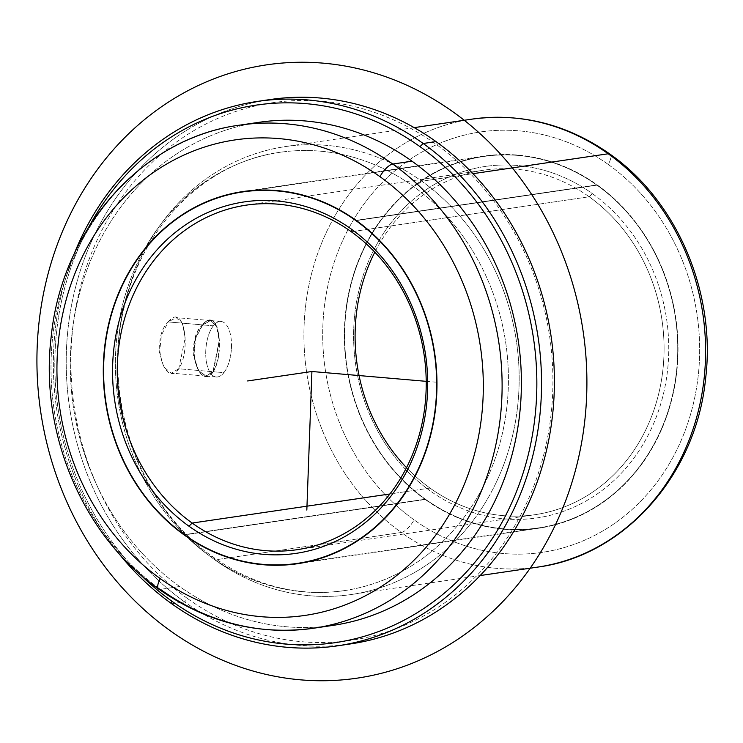 <?xml version="1.0" encoding="UTF-8"?>
<svg xmlns="http://www.w3.org/2000/svg" width="743" height="743" viewBox="0 0 743 743"><rect width="100%" height="100%" fill="white"/><g stroke="black" fill="none" stroke-linecap="round" stroke-linejoin="round"><path stroke-width="0.56" stroke-dasharray="3.71 2.79" d="M202.412 324.877L210.473 320.567L216.696 326.53L219.148 340.907L212.953 371.704L178.757 368.769L185.174 337.991L182.564 323.595L176.202 317.614L168.215 321.933L202.412 324.877C183.215 342.365 199.626 392.583 212.953 371.704C224.757 353.584 218.823 304.268 202.412 324.877L168.215 321.933C184.357 301.305 191.192 350.687 178.757 368.769C165.16 389.611 149.64 339.486 168.215 321.933L161.37 335.242L159.559 352.516L163.711 367.042L171.429 373.135L178.757 368.769L212.953 371.704L205.7 376.088L197.842 369.986L193.533 355.442L195.381 338.158L202.412 324.877M425.237 499.491L184.654 534.886L425.237 499.491A188.072 166.358 -98.4 0 0 538.554 528.245A188.072 166.358 -98.4 0 0 675.09 383.778A188.072 166.358 -98.4 0 0 597.131 184.877A188.072 166.358 -98.4 0 0 483.804 156.114A188.072 166.358 -98.4 0 0 347.278 300.581A188.072 166.358 -98.4 0 0 425.237 499.491A188.072 166.358 81.6 0 1 368.166 239.896A188.072 166.358 81.6 0 1 597.131 184.877L356.073 220.346L597.131 184.877A188.072 166.358 81.6 0 1 654.193 444.463A188.072 166.358 81.6 0 1 425.237 499.491M608.266 164.482A212.452 187.923 -98.4 0 0 349.628 226.643A212.452 187.923 -98.4 0 0 414.092 519.877A212.452 187.923 -98.4 0 0 672.731 457.725A212.452 187.923 -98.4 0 0 608.266 164.482A13.931 4.941 125.6 0 0 609.947 154.098A13.931 4.941 -54.4 0 1 608.266 164.482A212.452 187.923 81.6 0 1 672.731 457.725A212.452 187.923 81.6 0 1 414.092 519.877A212.452 187.923 81.6 0 1 349.628 226.643A212.452 187.923 81.6 0 1 608.266 164.482M471.805 119.159A226.383 200.248 -98.4 0 0 307.463 293.058A226.383 200.248 -98.4 0 0 401.304 532.48A13.931 4.941 125.6 0 0 414.092 519.877A13.931 4.941 -54.4 0 1 401.304 532.48A226.383 200.248 -98.4 0 0 537.709 567.095A226.383 200.248 81.6 0 1 401.304 532.48L214.885 559.906A226.383 200.248 -98.4 0 0 351.29 594.521A226.383 200.248 -98.4 0 0 515.633 420.622A226.383 200.248 -98.4 0 0 421.792 181.208L472.975 173.676L421.792 181.208A226.383 200.248 81.6 0 1 490.482 493.668A226.383 200.248 81.6 0 1 214.885 559.906A22.336 7.932 125.6 0 0 213.473 557.287A22.336 7.932 125.6 0 0 210.687 556.767A221.507 195.938 -98.4 0 0 344.158 590.648A221.507 195.938 -98.4 0 0 504.961 420.492A221.507 195.938 -98.4 0 0 413.136 186.233A22.336 7.932 125.6 0 0 421.792 181.208A22.336 7.932 -54.4 0 1 413.136 186.233A221.507 195.938 81.6 0 1 480.35 491.968A221.507 195.938 81.6 0 1 210.687 556.767A221.507 195.938 81.6 0 1 143.473 251.032A221.507 195.938 81.6 0 1 413.136 186.233A221.507 195.938 -98.4 0 0 279.674 152.352A221.507 195.938 -98.4 0 0 118.871 322.508A221.507 195.938 -98.4 0 0 210.687 556.767A22.336 7.932 -54.4 0 1 213.473 557.287A22.336 7.932 -54.4 0 1 214.885 559.906A226.383 200.248 81.6 0 1 146.195 247.438A226.383 200.248 81.6 0 1 421.792 181.208A226.383 200.248 -98.4 0 0 285.386 146.585A226.383 200.248 -98.4 0 0 121.044 320.484A226.383 200.248 -98.4 0 0 214.885 559.906L401.304 532.48A226.383 200.248 81.6 0 1 307.463 293.058A226.383 200.248 81.6 0 1 471.805 119.159M187.765 598.719A271.659 240.305 -98.4 0 0 518.484 519.246A271.659 240.305 -98.4 0 0 436.057 144.281A271.659 240.305 -98.4 0 0 105.339 223.754A271.659 240.305 -98.4 0 0 187.765 598.719L184.57 601.867A275.142 243.379 -98.4 0 0 343.916 644.794A275.142 243.379 81.6 0 1 184.57 601.867L187.765 598.719A271.659 240.305 81.6 0 1 105.339 223.754A271.659 240.305 81.6 0 1 436.057 144.281A271.659 240.305 81.6 0 1 518.484 519.246A271.659 240.305 81.6 0 1 187.765 598.719M436.039 141.607L436.057 144.281L436.039 141.607M270.248 99.534A275.142 243.379 -98.4 0 0 70.52 310.88A275.142 243.379 -98.4 0 0 184.57 601.867L171.717 603.762L184.57 601.867A275.142 243.379 81.6 0 1 70.52 310.88A275.142 243.379 81.6 0 1 270.257 99.525M73.715 255.025A275.142 243.379 -98.4 0 0 117.357 551.64A275.142 243.379 81.6 0 1 73.715 255.025M88.742 227.098A271.659 240.305 -98.4 0 0 139.786 574.06A271.659 240.305 81.6 0 1 88.742 227.098M249.23 123.988A254.245 224.897 -98.4 0 0 73.399 323.001A254.245 224.897 -98.4 0 0 179.657 586.515A254.245 224.897 -98.4 0 0 323.177 626.581M332.855 625.402A254.245 224.897 81.6 0 1 179.657 586.515L160.377 589.357L179.657 586.515A254.245 224.897 81.6 0 1 74.263 317.632A254.245 224.897 81.6 0 1 258.833 122.335M313.565 628.234A254.245 224.897 81.6 0 1 160.377 589.357A254.245 224.897 81.6 0 1 54.982 320.465A254.245 224.897 81.6 0 1 239.552 125.168A254.245 224.897 -98.4 0 0 54.982 320.465A254.245 224.897 -98.4 0 0 160.377 589.357A13.931 4.941 -54.4 0 1 158.64 589.032M429.993 488.067L389.899 493.974L429.993 488.067A174.141 154.042 -98.4 0 0 534.923 514.704A174.141 154.042 -98.4 0 0 661.344 380.936A174.141 154.042 -98.4 0 0 589.153 196.765A174.141 154.042 -98.4 0 0 484.222 170.138A174.141 154.042 -98.4 0 0 374.806 252.174A174.141 154.042 81.6 0 1 589.153 196.765L351.318 231.76L589.153 196.765L592.357 193.617A177.623 157.117 -98.4 0 0 376.116 245.58A177.623 157.117 -98.4 0 0 430.011 490.751L429.993 488.067A174.141 154.042 81.6 0 1 406.514 467.653A174.141 154.042 -98.4 0 0 429.993 488.067L430.011 490.751A177.623 157.117 -98.4 0 0 646.252 438.779A177.623 157.117 -98.4 0 0 592.357 193.617L589.153 196.765A174.141 154.042 81.6 0 1 641.998 437.125A174.141 154.042 81.6 0 1 429.993 488.067M596.973 185.165A187.719 166.051 -98.4 0 0 368.435 240.091A187.719 166.051 -98.4 0 0 425.395 499.194A187.719 166.051 -98.4 0 0 653.933 444.277A187.719 166.051 -98.4 0 0 596.973 185.165A187.719 166.051 81.6 0 1 674.783 383.704A187.719 166.051 81.6 0 1 538.508 527.901A187.719 166.051 81.6 0 1 425.395 499.194L184.348 534.663L425.395 499.194A187.719 166.051 81.6 0 1 347.575 300.664A187.719 166.051 81.6 0 1 483.86 156.457A187.719 166.051 81.6 0 1 596.973 185.165L356.389 220.56L596.973 185.165M430.011 490.751A177.623 157.117 81.6 0 1 376.116 245.58A177.623 157.117 81.6 0 1 592.357 193.617A177.623 157.117 81.6 0 1 646.252 438.779A177.623 157.117 81.6 0 1 430.011 490.751M213.269 371.732C199.932 392.61 183.521 342.393 202.728 324.905C219.139 304.296 225.055 353.612 213.269 371.732L223.894 372.652A27.862 12.724 -85.1 0 1 216.232 376.989A27.862 12.724 -85.1 0 1 205.765 351.123A27.862 12.724 -85.1 0 1 213.343 325.815L202.728 324.905L195.697 338.186L193.839 355.47L198.149 370.014L206.015 376.116L213.269 371.732L219.454 340.935L217.002 326.558L210.789 320.595L202.728 324.905L213.343 325.815A27.862 12.724 -85.1 0 1 221.005 321.478A27.862 12.724 -85.1 0 1 231.472 347.343A27.862 12.724 -85.1 0 1 223.894 372.652L213.269 371.732M231.472 347.343A27.862 12.724 94.9 0 0 213.343 325.815A27.862 12.724 94.9 0 0 205.765 351.123A27.862 12.724 94.9 0 0 223.894 372.652A27.862 12.724 94.9 0 0 231.472 347.343M426.222 381.335L435.398 382.125M210.473 320.567L176.202 317.614M242.757 191.583L483.804 156.114M297.506 563.714L538.554 528.245M480.108 575.565L351.29 594.521M344.158 590.648C297.989 596.954 254.431 585.828 213.473 557.287C139.08 506.141 100.361 395.61 125.261 303.098C144.727 222.612 207.891 161.937 279.674 152.352M414.204 127.629L285.386 146.585M205.7 376.088L171.429 373.135M246.388 205.124L484.222 170.138M297.089 549.69L534.923 514.704M307.472 561.894L538.508 527.901M252.815 190.449L483.86 156.457M206.015 376.116L216.232 376.989M210.789 320.595L221.005 321.478"/><path stroke-width="1.11" d="M184.19 534.951A188.072 166.358 81.6 0 1 106.221 336.05A188.072 166.358 81.6 0 1 242.757 191.583A188.072 166.358 81.6 0 1 356.073 220.346A188.072 166.358 81.6 0 1 434.042 419.247A188.072 166.358 81.6 0 1 297.506 563.714A188.072 166.358 81.6 0 1 184.19 534.951L184.654 534.886L184.19 534.951A188.072 166.358 -98.4 0 0 413.145 479.932A188.072 166.358 -98.4 0 0 356.073 220.346A188.072 166.358 -98.4 0 0 127.118 275.365A188.072 166.358 -98.4 0 0 184.19 534.951M480.108 575.565L537.709 567.095A226.383 200.248 -98.4 0 0 702.051 393.196A226.383 200.248 -98.4 0 0 608.211 153.773A226.383 200.248 81.6 0 1 702.051 393.196A226.383 200.248 81.6 0 1 537.709 567.095C624.501 555.81 696.042 474.851 705.562 378.949C716.243 293.113 677.319 201.149 609.947 154.098A13.931 4.941 125.6 0 0 608.211 153.773A226.383 200.248 -98.4 0 0 471.805 119.159A226.383 200.248 81.6 0 1 608.211 153.773A13.931 4.941 -54.4 0 1 609.947 154.098C567.215 124.202 521.168 112.555 471.805 119.159L414.204 127.629M472.975 173.676L608.211 153.773L472.975 173.676M343.916 644.794A275.142 243.379 -98.4 0 0 549.467 436.16A275.142 243.379 -98.4 0 0 436.039 141.607A275.142 243.379 -98.4 0 0 270.248 99.534A275.142 243.379 81.6 0 1 436.039 141.607A275.142 243.379 81.6 0 1 550.099 432.593A275.142 243.379 81.6 0 1 350.352 643.94A275.142 243.379 81.6 0 1 343.916 644.794M171.717 603.762A275.142 243.379 -98.4 0 0 337.498 645.834A275.142 243.379 -98.4 0 0 537.235 434.488A275.142 243.379 -98.4 0 0 423.185 143.492L436.039 141.607L423.185 143.492A275.142 243.379 -98.4 0 0 257.403 101.419A275.142 243.379 -98.4 0 0 73.715 255.025A275.142 243.379 81.6 0 1 423.185 143.492A275.142 243.379 81.6 0 1 506.67 523.267A275.142 243.379 81.6 0 1 171.717 603.762L171.698 601.087A271.659 240.305 -98.4 0 0 502.417 521.605A271.659 240.305 -98.4 0 0 419.99 146.64L423.185 143.492L419.99 146.64A271.659 240.305 -98.4 0 0 88.742 227.098A271.659 240.305 81.6 0 1 419.99 146.64A271.659 240.305 81.6 0 1 502.417 521.605A271.659 240.305 81.6 0 1 171.698 601.087L171.717 603.762A275.142 243.379 81.6 0 1 117.357 551.64A275.142 243.379 -98.4 0 0 171.717 603.762M139.786 574.06A271.659 240.305 -98.4 0 0 171.698 601.087A271.659 240.305 81.6 0 1 139.786 574.06M323.177 626.581A254.245 224.897 -98.4 0 0 516.45 435.444A254.245 224.897 -98.4 0 0 412.031 161.212A254.245 224.897 -98.4 0 0 249.23 123.988M158.64 589.032C82.984 536.214 39.23 432.844 51.23 336.384C61.929 228.658 142.229 137.808 239.552 125.168L258.833 122.335A254.245 224.897 81.6 0 1 412.031 161.212L392.741 164.045A13.931 4.941 125.6 0 0 379.952 176.648A240.314 212.572 -98.4 0 0 87.395 246.955A240.314 212.572 -98.4 0 0 160.312 578.648A13.931 4.941 125.6 0 0 158.64 589.032A13.931 4.941 125.6 0 0 160.377 589.357A254.245 224.897 -98.4 0 0 313.565 628.234A254.245 224.897 -98.4 0 0 498.135 432.937A254.245 224.897 -98.4 0 0 392.741 164.045L412.031 161.212A254.245 224.897 81.6 0 1 517.425 430.095A254.245 224.897 81.6 0 1 332.855 625.402L313.565 628.234C258.23 635.636 206.582 622.569 158.64 589.032A13.931 4.941 -54.4 0 1 160.312 578.648A240.314 212.572 -98.4 0 0 452.868 508.342A240.314 212.572 -98.4 0 0 379.952 176.648A13.931 4.941 -54.4 0 1 392.741 164.045A254.245 224.897 -98.4 0 0 239.552 125.168A254.245 224.897 81.6 0 1 392.741 164.045A254.245 224.897 81.6 0 1 498.135 432.937A254.245 224.897 81.6 0 1 313.565 628.234M160.312 578.648A240.314 212.572 81.6 0 1 87.395 246.955A240.314 212.572 81.6 0 1 379.952 176.648A240.314 212.572 81.6 0 1 452.868 508.342A240.314 212.572 81.6 0 1 160.312 578.648M184.348 534.663A187.719 166.051 81.6 0 1 127.378 275.551A187.719 166.051 81.6 0 1 355.916 220.634A187.719 166.051 81.6 0 1 412.876 479.737A187.719 166.051 81.6 0 1 184.348 534.663A187.719 166.051 -98.4 0 0 297.46 563.37A187.719 166.051 -98.4 0 0 433.736 419.163A187.719 166.051 -98.4 0 0 355.916 220.634L356.389 220.56L355.916 220.634A187.719 166.051 -98.4 0 0 242.803 191.926A187.719 166.051 -98.4 0 0 106.528 336.124A187.719 166.051 -98.4 0 0 184.348 534.663M351.3 229.076A177.623 157.117 -98.4 0 0 135.059 281.049A177.623 157.117 -98.4 0 0 188.963 526.211A177.623 157.117 -98.4 0 0 405.195 474.248A177.623 157.117 -98.4 0 0 351.3 229.076L351.318 231.76A174.141 154.042 -98.4 0 0 139.322 282.702A174.141 154.042 -98.4 0 0 192.158 523.063L188.963 526.211A177.623 157.117 81.6 0 1 135.059 281.049A177.623 157.117 81.6 0 1 351.3 229.076A177.623 157.117 81.6 0 1 405.195 474.248A177.623 157.117 81.6 0 1 188.963 526.211L192.158 523.063A174.141 154.042 -98.4 0 0 404.155 472.121A174.141 154.042 -98.4 0 0 351.318 231.76L351.3 229.076M192.158 523.063A174.141 154.042 81.6 0 1 119.976 338.892A174.141 154.042 81.6 0 1 246.388 205.124A174.141 154.042 81.6 0 1 351.318 231.76A174.141 154.042 81.6 0 1 423.501 415.931A174.141 154.042 81.6 0 1 297.089 549.69A174.141 154.042 81.6 0 1 192.158 523.063L389.899 493.974L192.158 523.063M374.806 252.174A174.141 154.042 -98.4 0 0 406.514 467.653A174.141 154.042 81.6 0 1 374.806 252.174M426.222 381.335L311.911 371.5L306.831 510.079M311.911 371.5L247.633 380.955M300.609 679.845A309.961 274.186 81.6 0 1 37.15 347.854A309.961 274.186 81.6 0 1 323.224 63.155A309.961 274.186 81.6 0 1 586.673 395.146A309.961 274.186 81.6 0 1 300.609 679.845M350.352 643.94L337.498 645.834M270.257 99.525L257.403 101.419M297.46 563.37L307.472 561.894M242.803 191.926L252.815 190.449"/></g></svg>
